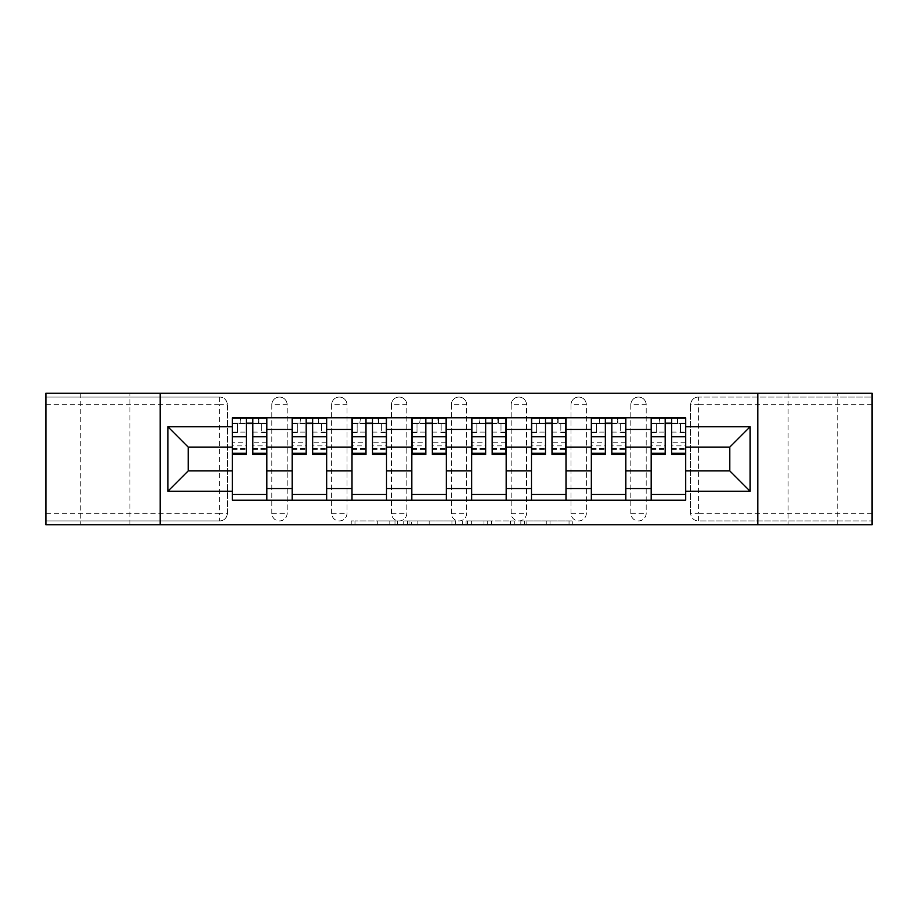 <?xml version="1.0" encoding="UTF-8"?>
<svg xmlns="http://www.w3.org/2000/svg" width="918" height="918" viewBox="0 0 918 918"><rect width="100%" height="100%" fill="white"/><g stroke="black" fill="none" stroke-linecap="round" stroke-linejoin="round"><path stroke-width="0.69" stroke-dasharray="4.59 3.44" d="M397.632 524.786L354.991 524.786L397.632 524.786L397.632 520.942L377.768 520.942L377.768 524.786L377.768 520.942L397.632 520.942L397.632 524.786L397.632 520.942L377.768 520.942L377.768 524.786L377.768 520.942L397.632 520.942L354.991 520.942L397.632 520.942M837.193 393.214L788.103 393.214L837.193 393.214L837.193 524.786L788.103 524.786L837.193 524.786M788.103 393.214L788.103 524.786M129.897 393.214L80.807 393.214L129.897 393.214L129.897 524.786L80.807 524.786L129.897 524.786M80.807 393.214L80.807 524.786M630.838 404.723A7.677 7.677 0 0 1 638.503 397.058A7.677 7.677 0 0 1 646.18 404.723A7.677 7.677 0 0 0 638.503 397.058A7.677 7.677 0 0 0 630.838 404.723L630.838 513.277A7.677 7.677 0 0 0 638.503 520.942A7.677 7.677 0 0 0 646.18 513.277L646.18 404.723A7.677 7.677 0 0 0 638.503 397.058A7.677 7.677 0 0 0 630.838 404.723L630.838 513.277A7.677 7.677 0 0 0 638.503 520.942A7.677 7.677 0 0 0 646.18 513.277L646.18 404.723L630.838 404.723M570.996 404.723A7.677 7.677 0 0 1 578.673 397.058A7.677 7.677 0 0 1 586.338 404.723A7.677 7.677 0 0 0 578.673 397.058A7.677 7.677 0 0 0 570.996 404.723L570.996 513.277A7.677 7.677 0 0 0 578.673 520.942A7.677 7.677 0 0 0 586.338 513.277L586.338 404.723A7.677 7.677 0 0 0 578.673 397.058A7.677 7.677 0 0 0 570.996 404.723L570.996 513.277A7.677 7.677 0 0 0 578.673 520.942A7.677 7.677 0 0 0 586.338 513.277L586.338 404.723L570.996 404.723M511.165 404.723A7.677 7.677 0 0 1 518.831 397.058A7.677 7.677 0 0 1 526.507 404.723A7.677 7.677 0 0 0 518.831 397.058A7.677 7.677 0 0 0 511.165 404.723L511.165 513.277A7.677 7.677 0 0 0 518.831 520.942A7.677 7.677 0 0 0 526.507 513.277L526.507 404.723A7.677 7.677 0 0 0 518.831 397.058A7.677 7.677 0 0 0 511.165 404.723L511.165 513.277A7.677 7.677 0 0 0 518.831 520.942A7.677 7.677 0 0 0 526.507 513.277L526.507 404.723L511.165 404.723M451.323 404.723A7.677 7.677 0 0 1 459 397.058A7.677 7.677 0 0 1 466.677 404.723A7.677 7.677 0 0 0 459 397.058A7.677 7.677 0 0 0 451.323 404.723L451.323 513.277A7.677 7.677 0 0 0 459 520.942A7.677 7.677 0 0 0 466.677 513.277L466.677 404.723A7.677 7.677 0 0 0 459 397.058A7.677 7.677 0 0 0 451.323 404.723L451.323 513.277A7.677 7.677 0 0 0 459 520.942A7.677 7.677 0 0 0 466.677 513.277L466.677 404.723L451.323 404.723M391.493 404.723A7.677 7.677 0 0 1 399.169 397.058A7.677 7.677 0 0 1 406.835 404.723A7.677 7.677 0 0 0 399.169 397.058A7.677 7.677 0 0 0 391.493 404.723L391.493 513.277A7.677 7.677 0 0 0 399.169 520.942A7.677 7.677 0 0 0 406.835 513.277L406.835 404.723A7.677 7.677 0 0 0 399.169 397.058A7.677 7.677 0 0 0 391.493 404.723L391.493 513.277A7.677 7.677 0 0 0 399.169 520.942A7.677 7.677 0 0 0 406.835 513.277L406.835 404.723L391.493 404.723M331.662 404.723A7.677 7.677 0 0 1 339.327 397.058A7.677 7.677 0 0 1 347.004 404.723A7.677 7.677 0 0 0 339.327 397.058A7.677 7.677 0 0 0 331.662 404.723L331.662 513.277A7.677 7.677 0 0 0 339.327 520.942A7.677 7.677 0 0 0 347.004 513.277L347.004 404.723A7.677 7.677 0 0 0 339.327 397.058A7.677 7.677 0 0 0 331.662 404.723L331.662 513.277A7.677 7.677 0 0 0 339.327 520.942A7.677 7.677 0 0 0 347.004 513.277L347.004 404.723L331.662 404.723M271.82 404.723A7.677 7.677 0 0 1 279.497 397.058A7.677 7.677 0 0 1 287.162 404.723A7.677 7.677 0 0 0 279.497 397.058A7.677 7.677 0 0 0 271.82 404.723L271.82 513.277A7.677 7.677 0 0 0 279.497 520.942A7.677 7.677 0 0 0 287.162 513.277L287.162 404.723A7.677 7.677 0 0 0 279.497 397.058A7.677 7.677 0 0 0 271.82 404.723L271.82 513.277A7.677 7.677 0 0 0 279.497 520.942A7.677 7.677 0 0 0 287.162 513.277L287.162 404.723L271.82 404.723M569.034 524.786L524.603 524.786L569.034 524.786L569.034 520.942L550.02 520.942L572.798 520.942L572.798 524.786L572.798 520.942L524.603 520.942L572.798 520.942L572.798 524.786L572.798 520.942L569.034 520.942L569.034 524.786M546.256 524.786L526.106 524.786L546.256 524.786L546.256 520.942L550.02 520.942L546.256 520.942L546.256 524.786L546.256 520.942L526.106 520.942L526.106 524.786L526.106 520.942L546.256 520.942L546.256 524.786M520.839 524.786L524.603 524.786L520.839 524.786L520.839 520.942L524.603 520.942L520.839 520.942L520.839 524.786M351.227 524.786L354.991 524.786L351.227 524.786L351.227 520.942L354.991 520.942L351.227 520.942L351.227 524.786M872.1 513.277L698.346 513.277L698.346 520.942L872.1 520.942L872.1 524.786L45.9 524.786L45.9 520.942L219.654 520.942A7.677 7.677 0 0 0 227.331 513.277L227.331 404.723A7.677 7.677 0 0 0 219.654 397.058A7.677 7.677 0 0 1 227.331 404.723A7.677 7.677 0 0 0 219.654 397.058L45.9 397.058L45.9 393.214L872.1 393.214L872.1 397.058L698.346 397.058A7.677 7.677 0 0 0 690.669 404.723L690.669 513.277A7.677 7.677 0 0 0 698.346 520.942A7.677 7.677 0 0 1 690.669 513.277A7.677 7.677 0 0 0 698.346 520.942L872.1 520.942L872.1 397.058L698.346 397.058A7.677 7.677 0 0 0 690.669 404.723L690.669 513.277L698.346 513.277L698.346 404.723L872.1 404.723M455.707 524.786L451.943 524.786L455.707 524.786L455.707 520.942L455.707 524.786M407.512 524.786L451.943 524.786L403.748 524.786L407.512 524.786L407.512 520.942L455.707 520.942L403.748 520.942L403.748 524.786L403.748 520.942L407.512 520.942L407.512 524.786M466.057 524.786L514.252 524.786L462.293 524.786L466.057 524.786L466.057 520.942L514.252 520.942L514.252 524.786L514.252 520.942L491.474 520.942L491.474 524.786M227.331 513.277L227.331 404.723L219.654 404.723L219.654 513.277L45.9 513.277L45.9 520.942L219.654 520.942A7.677 7.677 0 0 0 227.331 513.277A7.677 7.677 0 0 1 219.654 520.942L219.654 513.277L227.331 513.277M45.9 404.723L219.654 404.723L219.654 397.058L45.9 397.058L45.9 513.277M651.172 417.77L685.689 417.77L685.689 423.519L651.172 423.519L651.172 417.77L625.846 417.77L625.846 423.519L591.33 423.519L591.33 417.77L566.016 417.77L566.016 423.519L531.499 423.519L531.499 417.77L506.174 417.77L506.174 423.519L471.657 423.519L471.657 417.77L446.343 417.77L446.343 423.519L411.826 423.519L411.826 417.77L386.501 417.77L386.501 423.519L351.984 423.519L351.984 417.77L326.67 417.77L326.67 423.519L292.154 423.519L292.154 417.77L266.828 417.77L266.828 423.519L232.311 423.519L232.311 494.481L266.828 494.481L266.828 423.519M266.828 494.481L266.828 500.23L292.154 500.23L292.154 494.481L326.67 494.481L326.67 423.519M292.154 423.519L292.154 494.481M326.67 494.481L326.67 500.23L351.984 500.23L351.984 494.481L386.501 494.481L386.501 423.519M351.984 423.519L351.984 494.481M386.501 494.481L386.501 500.23L411.826 500.23L411.826 494.481L446.343 494.481L446.343 423.519M411.826 423.519L411.826 494.481M446.343 494.481L446.343 500.23L471.657 500.23L471.657 494.481L506.174 494.481L506.174 423.519M471.657 423.519L471.657 494.481M506.174 494.481L506.174 500.23L531.499 500.23L531.499 494.481L566.016 494.481L566.016 423.519M531.499 423.519L531.499 494.481M566.016 494.481L566.016 500.23L591.33 500.23L591.33 494.481L625.846 494.481L625.846 423.519M591.33 423.519L591.33 494.481M625.846 494.481L625.846 500.23L651.172 500.23L651.172 494.481L685.689 494.481L685.689 423.519M651.172 423.519L651.172 494.481M625.846 470.888L651.172 470.888M566.016 470.888L591.33 470.888M506.174 470.888L531.499 470.888M446.343 470.888L471.657 470.888M386.501 470.888L411.826 470.888M326.67 470.888L351.984 470.888M266.828 470.888L292.154 470.888M651.172 447.112L625.846 447.112M591.33 447.112L566.016 447.112M531.499 447.112L506.174 447.112M471.657 447.112L446.343 447.112M411.826 447.112L386.501 447.112M351.984 447.112L326.67 447.112M292.154 447.112L266.828 447.112M232.311 447.112L188.201 447.112L188.201 470.888L232.311 470.888M160.202 524.786L160.202 393.214M757.798 524.786L757.798 393.214M685.689 470.888L729.799 470.888L729.799 447.112L685.689 447.112M266.828 500.23L232.311 500.23L232.311 494.481M232.311 423.519L232.311 417.77L266.828 417.77M292.154 417.77L326.67 417.77M351.984 417.77L386.501 417.77M411.826 417.77L446.343 417.77M471.657 417.77L506.174 417.77M531.499 417.77L566.016 417.77M591.33 417.77L625.846 417.77M685.689 494.481L685.689 500.23L651.172 500.23M625.846 500.23L591.33 500.23M566.016 500.23L531.499 500.23M506.174 500.23L471.657 500.23M446.343 500.23L411.826 500.23M386.501 500.23L351.984 500.23M326.67 500.23L292.154 500.23M232.506 423.519L246.311 423.519M252.829 423.519L266.645 423.519M646.18 513.277A7.677 7.677 0 0 1 638.503 520.942A7.677 7.677 0 0 1 630.838 513.277L646.18 513.277M586.338 513.277A7.677 7.677 0 0 1 578.673 520.942A7.677 7.677 0 0 1 570.996 513.277L586.338 513.277M526.507 513.277A7.677 7.677 0 0 1 518.831 520.942A7.677 7.677 0 0 1 511.165 513.277L526.507 513.277M466.677 513.277A7.677 7.677 0 0 1 459 520.942A7.677 7.677 0 0 1 451.323 513.277L466.677 513.277M406.835 513.277A7.677 7.677 0 0 1 399.169 520.942A7.677 7.677 0 0 1 391.493 513.277L406.835 513.277M347.004 513.277A7.677 7.677 0 0 1 339.327 520.942A7.677 7.677 0 0 1 331.662 513.277L347.004 513.277M287.162 513.277A7.677 7.677 0 0 1 279.497 520.942A7.677 7.677 0 0 1 271.82 513.277L287.162 513.277M292.337 423.519L306.153 423.519M312.671 423.519L326.475 423.519M352.179 423.519L365.984 423.519M372.501 423.519L386.317 423.519M412.01 423.519L425.826 423.519M432.344 423.519L446.148 423.519M471.852 423.519L485.656 423.519M492.174 423.519L505.99 423.519M531.683 423.519L545.499 423.519M552.016 423.519L565.821 423.519M591.525 423.519L605.329 423.519M611.847 423.519L625.663 423.519M651.355 423.519L665.171 423.519M671.689 423.519L685.494 423.519M411.654 524.786L417.116 524.786L411.654 524.786L411.654 520.942L409.015 520.942L409.015 524.786L409.015 520.942L417.116 520.942L411.654 520.942L411.654 524.786M417.116 524.786L429.165 524.786L417.116 524.786L417.116 520.942L429.165 520.942L429.165 524.786L429.165 520.942L417.116 520.942L417.116 524.786M466.057 520.942L487.71 520.942L487.71 524.786L487.71 520.942L483.947 520.942L487.71 520.942L487.71 524.786L487.71 520.942L491.474 520.942M467.56 520.942L467.56 524.786L467.56 520.942M462.293 520.942L462.293 524.786L462.293 520.942M258.968 423.141L258.968 418.149L258.394 423.141L266.645 423.141L261.653 423.141L261.653 432.722L266.645 432.722L266.645 423.141L266.645 432.722L261.653 432.722L261.653 423.141L266.645 423.141L266.645 454.594M232.506 418.149L232.506 432.722L237.487 432.722L237.487 423.141L232.506 423.141L232.506 432.722L237.487 432.722L237.487 423.141L232.506 423.141L246.311 423.141L246.311 418.149L252.829 418.149L252.829 423.141L266.645 423.141L266.645 418.149M266.645 442.786L252.829 442.786L252.829 449.602L252.829 423.141M252.829 442.786L252.829 445.884L266.645 445.884M252.829 445.884L252.829 454.594M232.506 449.602L246.311 449.602L246.311 442.786L232.506 442.786L232.506 449.602L232.506 423.141L258.394 423.141L258.394 418.149M232.506 432.08L246.311 432.08L246.311 423.141M246.311 432.08L246.311 449.602M246.311 442.786L246.311 454.594M232.506 442.786L232.506 445.884L246.311 445.884M232.506 445.884L232.506 454.594M240.757 418.149L240.757 423.141L240.757 418.149L240.172 418.149L240.172 423.141M318.81 423.141L318.81 418.149L318.236 423.141L326.475 423.141L321.495 423.141L321.495 432.722L326.475 432.722L326.475 423.141L326.475 432.722L321.495 432.722L321.495 423.141L326.475 423.141L326.475 454.594M292.337 418.149L292.337 432.722L297.329 432.722L297.329 423.141L292.337 423.141L292.337 432.722L297.329 432.722L297.329 423.141L292.337 423.141L306.153 423.141L306.153 418.149L312.671 418.149L312.671 423.141L326.475 423.141L326.475 418.149M326.475 442.786L312.671 442.786L312.671 449.602L312.671 423.141M312.671 442.786L312.671 445.884L326.475 445.884M312.671 445.884L312.671 454.594M292.337 449.602L306.153 449.602L306.153 442.786L292.337 442.786L292.337 449.602L292.337 423.141L318.236 423.141L318.236 418.149M292.337 432.08L306.153 432.08L306.153 423.141M306.153 432.08L306.153 449.602M306.153 442.786L306.153 454.594M292.337 442.786L292.337 445.884L306.153 445.884M292.337 445.884L292.337 454.594M300.588 418.149L300.014 423.141M378.641 423.141L378.641 418.149L378.067 423.141L386.317 423.141L381.326 423.141L381.326 432.722L386.317 432.722L386.317 423.141L386.317 432.722L381.326 432.722L381.326 423.141L386.317 423.141L386.317 454.594M352.179 418.149L352.179 432.722L357.159 432.722L357.159 423.141L352.179 423.141L352.179 432.722L357.159 432.722L357.159 423.141L352.179 423.141L365.984 423.141L365.984 418.149L372.501 418.149L372.501 423.141L386.317 423.141L386.317 418.149M386.317 442.786L372.501 442.786L372.501 449.602L372.501 423.141M372.501 442.786L372.501 445.884L386.317 445.884M372.501 445.884L372.501 454.594M352.179 449.602L365.984 449.602L365.984 442.786L352.179 442.786L352.179 449.602L352.179 423.141L378.067 423.141L378.067 418.149M352.179 432.08L365.984 432.08L365.984 423.141M365.984 432.08L365.984 449.602M365.984 442.786L365.984 454.594M352.179 442.786L352.179 445.884L365.984 445.884M352.179 445.884L352.179 454.594M360.418 418.149L359.845 423.141M438.483 423.141L438.483 418.149L437.909 423.141L446.148 423.141L441.168 423.141L441.168 432.722L446.148 432.722L446.148 423.141L446.148 432.722L441.168 432.722L441.168 423.141L446.148 423.141L446.148 454.594M412.01 418.149L412.01 432.722L417.001 432.722L417.001 423.141L412.01 423.141L412.01 432.722L417.001 432.722L417.001 423.141L412.01 423.141L425.826 423.141L425.826 418.149L432.344 418.149L432.344 423.141L446.148 423.141L446.148 418.149M446.148 442.786L432.344 442.786L432.344 449.602L432.344 423.141M432.344 442.786L432.344 445.884L446.148 445.884M432.344 445.884L432.344 454.594M412.01 449.602L425.826 449.602L425.826 442.786L412.01 442.786L412.01 449.602L412.01 423.141L437.909 423.141L437.909 418.149M412.01 432.08L425.826 432.08L425.826 423.141M425.826 432.08L425.826 449.602M425.826 442.786L425.826 454.594M412.01 442.786L412.01 445.884L425.826 445.884M412.01 445.884L412.01 454.594M420.26 418.149L419.687 423.141M498.313 423.141L498.313 418.149L497.74 423.141L505.99 423.141L500.999 423.141L500.999 432.722L505.99 432.722L505.99 423.141L505.99 432.722L500.999 432.722L500.999 423.141L505.99 423.141L505.99 454.594M471.852 418.149L471.852 432.722L476.832 432.722L476.832 423.141L471.852 423.141L471.852 432.722L476.832 432.722L476.832 423.141L471.852 423.141L485.656 423.141L485.656 418.149L492.174 418.149L492.174 423.141L505.99 423.141L505.99 418.149M505.99 442.786L492.174 442.786L492.174 449.602L492.174 423.141M492.174 442.786L492.174 445.884L505.99 445.884M492.174 445.884L492.174 454.594M471.852 449.602L485.656 449.602L485.656 442.786L471.852 442.786L471.852 449.602L471.852 423.141L497.74 423.141L497.74 418.149M471.852 432.08L485.656 432.08L485.656 423.141M485.656 432.08L485.656 449.602M485.656 442.786L485.656 454.594M471.852 442.786L471.852 445.884L485.656 445.884M471.852 445.884L471.852 454.594M480.091 418.149L479.517 423.141M558.155 423.141L558.155 418.149L557.582 423.141L565.821 423.141L560.841 423.141L560.841 432.722L565.821 432.722L565.821 423.141L565.821 432.722L560.841 432.722L560.841 423.141L565.821 423.141L565.821 454.594M531.683 418.149L531.683 432.722L536.674 432.722L536.674 423.141L531.683 423.141L531.683 432.722L536.674 432.722L536.674 423.141L531.683 423.141L545.499 423.141L545.499 418.149L552.016 418.149L552.016 423.141L565.821 423.141L565.821 418.149M565.821 442.786L552.016 442.786L552.016 449.602L552.016 423.141M552.016 442.786L552.016 445.884L565.821 445.884M552.016 445.884L552.016 454.594M531.683 449.602L545.499 449.602L545.499 442.786L531.683 442.786L531.683 449.602L531.683 423.141L557.582 423.141L557.582 418.149M531.683 432.08L545.499 432.08L545.499 423.141M545.499 432.08L545.499 449.602M545.499 442.786L545.499 454.594M531.683 442.786L531.683 445.884L545.499 445.884M531.683 445.884L531.683 454.594M539.933 418.149L539.359 423.141M617.986 423.141L617.986 418.149L617.412 423.141L625.663 423.141L620.671 423.141L620.671 432.722L625.663 432.722L625.663 423.141L625.663 432.722L620.671 432.722L620.671 423.141L625.663 423.141L625.663 454.594M591.525 418.149L591.525 432.722L596.505 432.722L596.505 423.141L591.525 423.141L591.525 432.722L596.505 432.722L596.505 423.141L591.525 423.141L605.329 423.141L605.329 418.149L611.847 418.149L611.847 423.141L625.663 423.141L625.663 418.149M625.663 442.786L611.847 442.786L611.847 449.602L611.847 423.141M611.847 442.786L611.847 445.884L625.663 445.884M611.847 445.884L611.847 454.594M591.525 449.602L605.329 449.602L605.329 442.786L591.525 442.786L591.525 449.602L591.525 423.141L617.412 423.141L617.412 418.149M591.525 432.08L605.329 432.08L605.329 423.141M605.329 432.08L605.329 449.602M605.329 442.786L605.329 454.594M591.525 442.786L591.525 445.884L605.329 445.884M591.525 445.884L591.525 454.594M599.764 418.149L599.19 423.141M677.828 423.141L677.828 418.149L677.243 418.149L677.243 423.141L685.494 423.141L680.513 423.141L680.513 432.722L685.494 432.722L685.494 423.141L685.494 432.722L680.513 432.722L680.513 423.141L685.494 423.141L685.494 454.594M651.355 418.149L651.355 432.722L656.347 432.722L656.347 423.141L651.355 423.141L651.355 432.722L656.347 432.722L656.347 423.141L651.355 423.141L665.171 423.141L665.171 418.149L671.689 418.149L671.689 423.141L685.494 423.141L685.494 418.149M685.494 442.786L671.689 442.786L671.689 449.602L671.689 423.141M671.689 442.786L671.689 445.884L685.494 445.884M671.689 445.884L671.689 454.594M651.355 449.602L665.171 449.602L665.171 442.786L651.355 442.786L651.355 449.602L651.355 423.141L677.243 423.141L677.243 418.149M651.355 432.08L665.171 432.08L665.171 423.141M665.171 432.08L665.171 449.602M665.171 442.786L665.171 454.594M651.355 442.786L651.355 445.884L665.171 445.884M651.355 445.884L651.355 454.594M659.606 418.149L659.032 423.141M394.992 520.942L394.992 524.786L394.992 520.942M698.346 397.058A7.677 7.677 0 0 0 690.669 404.723L698.346 404.723L698.346 397.058M389.817 520.942L389.817 524.786L389.817 520.942M354.991 520.942L354.991 524.786L354.991 520.942M451.943 520.942L451.943 524.786L451.943 520.942M510.488 520.942L510.488 524.786L510.488 520.942M483.947 520.942L483.947 524.786L483.947 520.942M471.336 520.942L471.336 524.786L471.336 520.942M550.02 520.942L550.02 524.786L550.02 520.942M524.603 520.942L524.603 524.786L524.603 520.942M252.829 432.08L266.645 432.08M252.829 448.569L266.645 448.569M232.506 448.569L246.311 448.569M312.671 432.08L326.475 432.08M312.671 448.569L326.475 448.569M292.337 448.569L306.153 448.569M372.501 432.08L386.317 432.08M372.501 448.569L386.317 448.569M352.179 448.569L365.984 448.569M432.344 432.08L446.148 432.08M432.344 448.569L446.148 448.569M412.01 448.569L425.826 448.569M492.174 432.08L505.99 432.08M492.174 448.569L505.99 448.569M471.852 448.569L485.656 448.569M552.016 432.08L565.821 432.08M552.016 448.569L565.821 448.569M531.683 448.569L545.499 448.569M611.847 432.08L625.663 432.08M611.847 448.569L625.663 448.569M591.525 448.569L605.329 448.569M671.689 432.08L685.494 432.08M671.689 448.569L685.494 448.569M651.355 448.569L665.171 448.569M252.829 449.602L266.645 449.602M312.671 449.602L326.475 449.602M372.501 449.602L386.317 449.602M432.344 449.602L446.148 449.602M492.174 449.602L505.99 449.602M552.016 449.602L565.821 449.602M611.847 449.602L625.663 449.602M671.689 449.602L685.494 449.602"/><path stroke-width="1.38" d="M757.798 524.786L872.1 524.786L872.1 393.214L45.9 393.214L45.9 524.786L757.798 524.786L757.798 393.214M292.154 500.23L292.154 429.463L266.828 429.463L266.828 500.23M266.828 429.463L266.828 417.77M292.154 429.463L292.154 417.77M326.67 417.77L326.67 500.23M351.984 500.23L351.984 417.77M386.501 417.77L386.501 500.23M411.826 500.23L411.826 417.77M446.343 417.77L446.343 500.23M471.657 500.23L471.657 417.77M506.174 417.77L506.174 500.23M531.499 500.23L531.499 417.77M566.016 417.77L566.016 500.23M591.33 500.23L591.33 417.77M625.846 417.77L625.846 500.23M651.172 500.23L651.172 417.77M651.172 470.888L625.846 470.888M591.33 470.888L566.016 470.888M531.499 470.888L506.174 470.888M471.657 470.888L446.343 470.888M411.826 470.888L386.501 470.888M351.984 470.888L326.67 470.888M292.154 470.888L266.828 470.888M651.172 447.112L625.846 447.112M591.33 447.112L566.016 447.112M531.499 447.112L506.174 447.112M471.657 447.112L446.343 447.112M411.826 447.112L386.501 447.112M351.984 447.112L326.67 447.112M292.154 447.112L266.828 447.112M188.201 470.888L232.311 470.888L232.311 447.112L188.201 447.112L188.201 470.888L167.879 491.222L167.879 426.778L232.311 426.778L232.311 447.112M685.689 447.112L685.689 470.888L729.799 470.888L729.799 447.112L685.689 447.112L685.689 417.77L232.311 417.77L232.311 426.778M685.689 426.778L750.121 426.778L750.121 491.222L685.689 491.222L685.689 470.888M232.311 470.888L232.311 500.23L685.689 500.23L685.689 491.222M232.311 491.222L167.879 491.222M160.202 524.786L160.202 393.214M266.828 494.481L232.311 494.481M246.311 423.519L252.829 423.519M326.67 494.481L292.154 494.481M306.153 423.519L312.671 423.519M386.501 494.481L351.984 494.481M365.984 423.519L372.501 423.519M446.343 494.481L411.826 494.481M425.826 423.519L432.344 423.519M506.174 494.481L471.657 494.481M485.656 423.519L492.174 423.519M566.016 494.481L531.499 494.481M545.499 423.519L552.016 423.519M625.846 494.481L591.33 494.481M605.329 423.519L611.847 423.519M685.689 494.481L651.172 494.481M665.171 423.519L671.689 423.519M167.879 426.778L188.201 447.112M729.799 470.888L750.121 491.222M729.799 447.112L750.121 426.778M252.829 453.262L266.645 453.262L266.645 454.594L252.829 454.594L252.829 418.149L266.645 418.149L258.968 418.149M266.645 453.262L266.645 418.149M246.311 423.141L252.829 423.141M240.172 418.149L232.506 418.149L232.506 454.594L246.311 454.594L246.311 418.149L240.757 418.149M232.506 418.149L258.394 418.149M312.671 453.262L326.475 453.262L326.475 454.594L312.671 454.594L312.671 418.149L326.475 418.149L318.81 418.149M326.475 453.262L326.475 418.149M306.153 423.141L312.671 423.141M300.014 418.149L292.337 418.149L292.337 454.594L306.153 454.594L306.153 418.149L300.588 418.149M292.337 418.149L318.236 418.149M372.501 453.262L386.317 453.262L386.317 454.594L372.501 454.594L372.501 418.149L386.317 418.149L378.641 418.149M386.317 453.262L386.317 418.149M365.984 423.141L372.501 423.141M359.845 418.149L352.179 418.149L352.179 454.594L365.984 454.594L365.984 418.149L360.418 418.149M352.179 418.149L378.067 418.149M432.344 453.262L446.148 453.262L446.148 454.594L432.344 454.594L432.344 418.149L446.148 418.149L438.483 418.149M446.148 453.262L446.148 418.149M425.826 423.141L432.344 423.141M419.687 418.149L412.01 418.149L412.01 454.594L425.826 454.594L425.826 418.149L420.26 418.149M412.01 418.149L437.909 418.149M492.174 453.262L505.99 453.262L505.99 454.594L492.174 454.594L492.174 418.149L505.99 418.149L498.313 418.149M505.99 453.262L505.99 418.149M485.656 423.141L492.174 423.141M479.517 418.149L471.852 418.149L471.852 454.594L485.656 454.594L485.656 418.149L480.091 418.149M471.852 418.149L497.74 418.149M552.016 453.262L565.821 453.262L565.821 454.594L552.016 454.594L552.016 418.149L565.821 418.149L558.155 418.149M565.821 453.262L565.821 418.149M545.499 423.141L552.016 423.141M539.359 418.149L531.683 418.149L531.683 454.594L545.499 454.594L545.499 418.149L539.933 418.149M531.683 418.149L557.582 418.149M611.847 453.262L625.663 453.262L625.663 454.594L611.847 454.594L611.847 418.149L625.663 418.149L617.986 418.149M625.663 453.262L625.663 418.149M605.329 423.141L611.847 423.141M599.19 418.149L591.525 418.149L591.525 454.594L605.329 454.594L605.329 418.149L599.764 418.149M591.525 418.149L617.412 418.149M671.689 453.262L685.494 453.262L685.494 454.594L671.689 454.594L671.689 418.149L685.494 418.149L677.828 418.149M685.494 453.262L685.494 418.149M665.171 423.141L671.689 423.141M659.032 418.149L651.355 418.149L651.355 454.594L665.171 454.594L665.171 418.149L659.606 418.149M651.355 418.149L677.243 418.149M591.33 429.463L566.016 429.463M531.499 429.463L506.174 429.463M471.657 429.463L446.343 429.463M411.826 429.463L386.501 429.463M351.984 429.463L326.67 429.463M651.172 429.463L625.846 429.463M591.33 488.537L566.016 488.537M531.499 488.537L506.174 488.537M471.657 488.537L446.343 488.537M411.826 488.537L386.501 488.537M351.984 488.537L326.67 488.537M292.154 488.537L266.828 488.537M651.172 488.537L625.846 488.537M252.829 436.773L266.645 436.773M232.506 453.262L246.311 453.262M232.506 436.773L246.311 436.773M312.671 436.773L326.475 436.773M292.337 453.262L306.153 453.262M292.337 436.773L306.153 436.773M372.501 436.773L386.317 436.773M352.179 453.262L365.984 453.262M352.179 436.773L365.984 436.773M432.344 436.773L446.148 436.773M412.01 453.262L425.826 453.262M412.01 436.773L425.826 436.773M492.174 436.773L505.99 436.773M471.852 453.262L485.656 453.262M471.852 436.773L485.656 436.773M552.016 436.773L565.821 436.773M531.683 453.262L545.499 453.262M531.683 436.773L545.499 436.773M611.847 436.773L625.663 436.773M591.525 453.262L605.329 453.262M591.525 436.773L605.329 436.773M671.689 436.773L685.494 436.773M651.355 453.262L665.171 453.262M651.355 436.773L665.171 436.773"/></g></svg>
